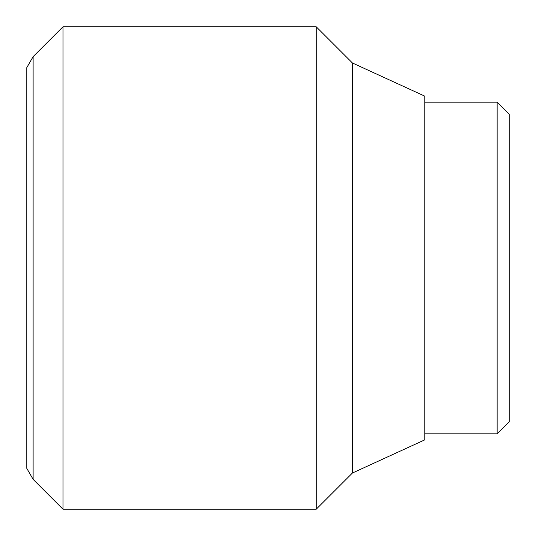 <?xml version="1.0" encoding="UTF-8"?>
<svg xmlns="http://www.w3.org/2000/svg" width="536" height="536" viewBox="0 0 536 536"><rect width="100%" height="100%" fill="white"/><g stroke="black" fill="none" stroke-linecap="round" stroke-linejoin="round"><path stroke-width="0.8" d="M62.98 26.8L33.118 56.662L33.118 479.338L62.98 509.2L316.24 509.2L352.42 473.02L424.78 439.855L424.78 96.145L352.42 62.98L316.24 26.8L62.98 26.8L62.98 509.2M33.118 479.338L26.8 468.397L26.8 67.603L33.118 56.662M424.78 433.825L497.14 433.825L509.2 421.765L509.2 114.235L497.14 102.175L424.78 102.175M497.14 433.825L497.14 102.175M352.42 473.02L352.42 62.98M316.24 509.2L316.24 26.8"/></g></svg>
